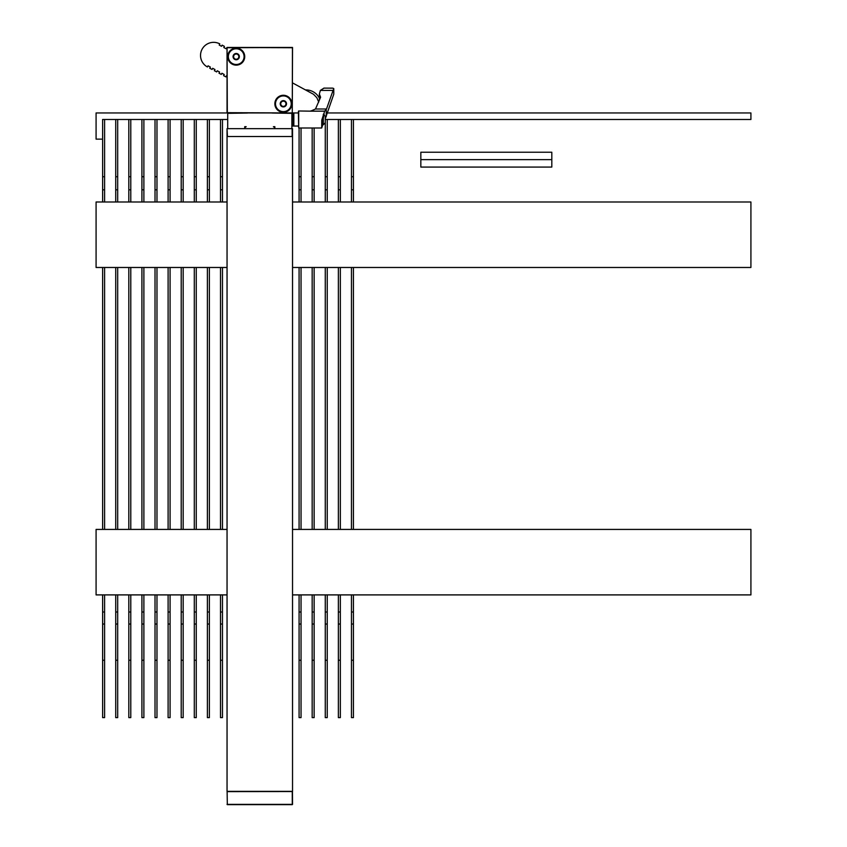<?xml version="1.0" encoding="UTF-8"?>
<svg xmlns="http://www.w3.org/2000/svg" width="847" height="847" viewBox="0 0 847 847"><rect width="100%" height="100%" fill="white"/><g stroke="black" fill="none" stroke-linecap="round" stroke-linejoin="round"><path stroke-width="1.27" d="M292.268 112.947L227.049 112.947L227.049 47.728L227.314 112.683L292.268 112.947M227.049 47.728L292.533 47.464L227.049 47.464L226.128 48.766L223.82 47.527L224.434 46.373L222.126 45.135L221.512 46.289L219.204 45.05L219.818 43.896A13.097 13.097 0 0 0 202.084 49.242A13.097 13.097 0 0 0 207.441 66.977L208.055 65.822L210.363 67.061L209.749 68.215L212.057 69.454L212.671 68.3L214.979 69.539L214.365 70.693L216.673 71.931L217.287 70.777L219.595 72.016L218.981 73.17L221.289 74.409L221.903 73.255L224.211 74.494L223.597 75.648L225.905 76.886L226.52 75.732L227.049 76.008M247.822 112.947A42.953 42.953 0 0 0 247.483 113.043L227.705 113.339L227.705 128.659L244.73 128.659L244.73 126.701L246.17 126.701L244.857 127.611L244.857 128.659L291.876 128.659L291.876 113.339L272.099 113.043A42.953 42.953 0 0 0 271.76 112.947M292.533 112.947L298.43 112.947L298.43 111.243L298.684 128.003L298.684 110.978L310.627 111.158L315.486 108.998L320.6 97.246L319.361 93.985L320.357 90.417L323.925 88.12L332.818 88.152L333.782 88.596L333.782 94.176L325.269 118.749M315.486 108.998L326.508 108.998L333.072 90.417L320.357 90.417L324.03 88.12M331.346 88.12L332.818 88.152M305.587 89.92A15.066 15.066 0 0 1 319.361 98.114M292.533 82.911L313.506 94.271L316.831 97.68L318.726 102.064M292.533 112.63L293.115 112.947M274.724 128.659L274.724 127.611L273.412 126.701L274.852 126.701L274.852 128.659M293.189 112.947L293.189 126.044L291.876 126.044M291.876 113.434L293.189 113.434M291.876 125.557L293.189 125.557M326.508 108.998L324.687 111.158L321.754 120.147L321.701 128.003L322.781 124.922M321.701 128.003L298.684 128.003L298.43 112.947M333.072 90.417L333.782 88.596M321.934 124.922L324.189 114.059M326.243 109.708L326.243 116.431L325.269 118.178L325.269 122.773L325.269 117.384M293.189 113.604L293.845 112.947L293.845 126.044L298.43 126.044M227.441 128.659L292.533 128.659L292.533 136.515L227.049 136.515L227.049 128.659L227.441 136.515M292.533 136.515L292.533 791.352L227.049 791.352L227.049 136.515M227.049 804.385L292.268 804.65L227.314 804.65L227.123 791.543L227.314 804.385L292.533 804.385L292.459 791.543L227.314 791.617M292.533 47.728L292.268 112.683L292.459 47.538M236.218 65.145A8.512 8.512 0 0 1 228.849 52.376A8.512 8.512 0 0 1 243.587 52.376A8.512 8.512 0 0 1 236.218 65.145M283.364 112.291A8.512 8.512 0 0 1 275.995 99.523A8.512 8.512 0 0 1 290.733 99.523A8.512 8.512 0 0 1 283.364 112.291M236.059 53.488A3.144 3.144 0 0 1 239.013 58.062A3.144 3.144 0 0 1 233.581 58.337A3.144 3.144 0 0 1 236.059 53.488M234.577 54.092L237.594 53.933L239.235 56.474L237.594 53.933L236.08 54.017A2.615 2.615 0 0 1 238.547 57.818L237.859 59.163L238.547 57.818A2.615 2.615 0 0 1 236.355 59.248L234.841 59.322L236.355 59.248A2.615 2.615 0 0 1 234.016 58.051L234.841 59.322L234.016 58.051A2.615 2.615 0 0 1 233.888 55.436L233.2 56.781L233.888 55.436A2.615 2.615 0 0 1 236.08 54.017L234.577 54.092M236.62 64.478A7.856 7.856 0 0 0 242.814 52.355A7.856 7.856 0 0 0 229.219 53.054A7.856 7.856 0 0 0 236.62 64.478M283.205 100.634A3.144 3.144 0 0 1 286.159 105.208A3.144 3.144 0 0 1 280.728 105.483A3.144 3.144 0 0 1 283.205 100.634M281.723 101.238L284.74 101.089L286.381 103.62L284.74 101.089L283.226 101.164A2.615 2.615 0 0 1 285.693 104.964L285.005 106.32L285.693 104.964A2.615 2.615 0 0 1 283.501 106.394L281.987 106.468L283.501 106.394A2.615 2.615 0 0 1 281.162 105.197L281.987 106.468L281.162 105.197A2.615 2.615 0 0 1 281.035 102.582L280.346 103.937L281.035 102.582A2.615 2.615 0 0 1 283.226 101.164L281.723 101.238M283.766 111.624A7.856 7.856 0 0 0 289.96 99.501A7.856 7.856 0 0 0 276.366 100.2A7.856 7.856 0 0 0 283.766 111.624M227.049 201.999L96.082 201.999L96.082 267.483L227.049 267.483M292.533 267.483L750.918 267.483L750.918 201.999L292.533 201.999M227.049 112.947L96.082 112.947L96.082 139.141L102.625 139.141M104.594 119.491L104.594 176.716L102.625 176.716L102.625 119.491L115.721 119.491L115.721 201.999M115.721 119.491L128.818 119.491L128.818 201.999M128.818 119.491L141.915 119.491L141.915 201.999M141.915 119.491L155.012 119.491L155.012 201.999M155.012 119.491L168.108 119.491L168.108 201.999M168.108 119.491L181.205 119.491L181.205 201.999M181.205 119.491L194.302 119.491L194.302 201.999M194.302 119.491L207.399 119.491L207.399 201.999M207.399 119.491L220.495 119.491L220.495 201.999M220.495 119.491L227.705 119.491M327.238 119.491L327.238 176.716L325.269 176.716L325.269 119.491L338.366 119.491L338.366 201.999M338.366 119.491L351.463 119.491L351.463 201.999M351.463 119.491L750.918 119.491L750.918 112.947L327.429 112.947M227.049 529.417L96.082 529.417L96.082 594.901L227.049 594.901M292.533 594.901L750.918 594.901L750.918 529.417L292.533 529.417M104.594 176.716L104.594 201.999M102.625 176.716L102.625 201.999M104.594 624.038L104.594 660.237L102.625 660.237L102.625 624.038L104.594 624.038L104.594 594.901M102.625 594.901L102.625 624.038M102.625 267.483L102.625 529.417M104.594 267.483L104.594 529.417M104.594 660.237L104.594 717.621L102.625 717.621L102.625 660.237M209.368 119.491L209.368 201.999M209.368 176.716L207.399 176.716M209.368 624.038L209.368 660.237L207.399 660.237L207.399 624.038L209.368 624.038L209.368 594.901M207.399 594.901L207.399 624.038M207.399 267.483L207.399 529.417M209.368 267.483L209.368 529.417M209.368 660.237L209.368 717.621L207.399 717.621L207.399 660.237M222.465 119.491L222.465 201.999M222.465 176.716L220.495 176.716M222.465 624.038L222.465 660.237L220.495 660.237L220.495 624.038L222.465 624.038L222.465 594.901M220.495 594.901L220.495 624.038M220.495 267.483L220.495 529.417M222.465 267.483L222.465 529.417M222.465 660.237L222.465 717.621L220.495 717.621L220.495 660.237M301.045 128.003L301.045 201.999M301.045 176.716L299.076 176.716L299.076 201.999M301.045 624.038L301.045 660.237L299.076 660.237L299.076 624.038L301.045 624.038L301.045 594.901M299.076 594.901L299.076 624.038M299.076 267.483L299.076 529.417M301.045 267.483L301.045 529.417M299.076 128.003L299.076 176.716M301.045 660.237L301.045 717.621L299.076 717.621L299.076 660.237M314.142 128.003L314.142 201.999M314.142 176.716L312.172 176.716L312.172 201.999M314.142 624.038L314.142 660.237L312.172 660.237L312.172 624.038L314.142 624.038L314.142 594.901M312.172 594.901L312.172 624.038M312.172 267.483L312.172 529.417M314.142 267.483L314.142 529.417M312.172 128.003L312.172 176.716M314.142 660.237L314.142 717.621L312.172 717.621L312.172 660.237M327.238 176.716L327.238 201.999M325.269 176.716L325.269 201.999M327.238 624.038L327.238 660.237L325.269 660.237L325.269 624.038L327.238 624.038L327.238 594.901M325.269 594.901L325.269 624.038M325.269 267.483L325.269 529.417M327.238 267.483L327.238 529.417M327.238 660.237L327.238 717.621L325.269 717.621L325.269 660.237M340.335 119.491L340.335 201.999M340.335 176.716L338.366 176.716M340.335 624.038L340.335 660.237L338.366 660.237L338.366 624.038L340.335 624.038L340.335 594.901M338.366 594.901L338.366 624.038M338.366 267.483L338.366 529.417M340.335 267.483L340.335 529.417M340.335 660.237L340.335 717.621L338.366 717.621L338.366 660.237M353.432 119.491L353.432 201.999M353.432 176.716L351.463 176.716M353.432 624.038L353.432 660.237L351.463 660.237L351.463 624.038L353.432 624.038L353.432 594.901M351.463 594.901L351.463 624.038M351.463 267.483L351.463 529.417M353.432 267.483L353.432 529.417M353.432 660.237L353.432 717.621L351.463 717.621L351.463 660.237M117.691 119.491L117.691 201.999M117.691 176.716L115.721 176.716M117.691 624.038L117.691 660.237L115.721 660.237L115.721 624.038L117.691 624.038L117.691 594.901M115.721 594.901L115.721 624.038M115.721 267.483L115.721 529.417M117.691 267.483L117.691 529.417M117.691 660.237L117.691 717.621L115.721 717.621L115.721 660.237M196.271 119.491L196.271 201.999M196.271 176.716L194.302 176.716M196.271 624.038L196.271 660.237L194.302 660.237L194.302 624.038L196.271 624.038L196.271 594.901M194.302 594.901L194.302 624.038M194.302 267.483L194.302 529.417M196.271 267.483L196.271 529.417M196.271 660.237L196.271 717.621L194.302 717.621L194.302 660.237M183.174 119.491L183.174 201.999M183.174 176.716L181.205 176.716M183.174 624.038L183.174 660.237L181.205 660.237L181.205 624.038L183.174 624.038L183.174 594.901M181.205 594.901L181.205 624.038M181.205 267.483L181.205 529.417M183.174 267.483L183.174 529.417M183.174 660.237L183.174 717.621L181.205 717.621L181.205 660.237M551.81 152.227L551.81 167.071L420.843 167.071L420.843 152.227L551.81 152.227M551.81 159.649L420.843 159.649M143.884 119.491L143.884 201.999M143.884 176.716L141.915 176.716M143.884 624.038L143.884 660.237L141.915 660.237L141.915 624.038L143.884 624.038L143.884 594.901M141.915 594.901L141.915 624.038M141.915 267.483L141.915 529.417M143.884 267.483L143.884 529.417M143.884 660.237L143.884 717.621L141.915 717.621L141.915 660.237M156.981 119.491L156.981 201.999M156.981 176.716L155.012 176.716M156.981 624.038L156.981 660.237L155.012 660.237L155.012 624.038L156.981 624.038L156.981 594.901M155.012 594.901L155.012 624.038M155.012 267.483L155.012 529.417M156.981 267.483L156.981 529.417M156.981 660.237L156.981 717.621L155.012 717.621L155.012 660.237M170.078 119.491L170.078 201.999M170.078 176.716L168.108 176.716M170.078 624.038L170.078 660.237L168.108 660.237L168.108 624.038L170.078 624.038L170.078 594.901M168.108 594.901L168.108 624.038M168.108 267.483L168.108 529.417M170.078 267.483L170.078 529.417M170.078 660.237L170.078 717.621L168.108 717.621L168.108 660.237M130.787 119.491L130.787 201.999M130.787 176.716L128.818 176.716M130.787 624.038L130.787 660.237L128.818 660.237L128.818 624.038L130.787 624.038L130.787 594.901M128.818 594.901L128.818 624.038M128.818 267.483L128.818 529.417M130.787 267.483L130.787 529.417M130.787 660.237L130.787 717.621L128.818 717.621L128.818 660.237M310.627 111.158L324.687 111.158M323.31 114.853L323.31 124.731L325.269 122.773L323.31 124.731L325.269 122.773L323.31 124.731L321.839 124.731M292.141 128.659L292.141 136.515M292.268 804.385L292.268 791.617M227.314 47.464L292.268 47.728M104.594 189.813L102.625 189.813M102.625 612L104.594 612M209.368 189.813L207.399 189.813M207.399 612L209.368 612M222.465 189.813L220.495 189.813M220.495 612L222.465 612M301.045 189.813L299.076 189.813M299.076 612L301.045 612M314.142 189.813L312.172 189.813M312.172 612L314.142 612M327.238 189.813L325.269 189.813M325.269 612L327.238 612M340.335 189.813L338.366 189.813M338.366 612L340.335 612M353.432 189.813L351.463 189.813M351.463 612L353.432 612M117.691 189.813L115.721 189.813M115.721 612L117.691 612M196.271 189.813L194.302 189.813M194.302 612L196.271 612M183.174 189.813L181.205 189.813M181.205 612L183.174 612M143.884 189.813L141.915 189.813M141.915 612L143.884 612M156.981 189.813L155.012 189.813M155.012 612L156.981 612M170.078 189.813L168.108 189.813M168.108 612L170.078 612M130.787 189.813L128.818 189.813M128.818 612L130.787 612M319.361 93.985L319.361 100.158L319.361 93.985M312.977 110.544L310.627 110.978M293.189 125.388L293.845 126.044M323.31 114.26L325.269 116.219"/></g></svg>
